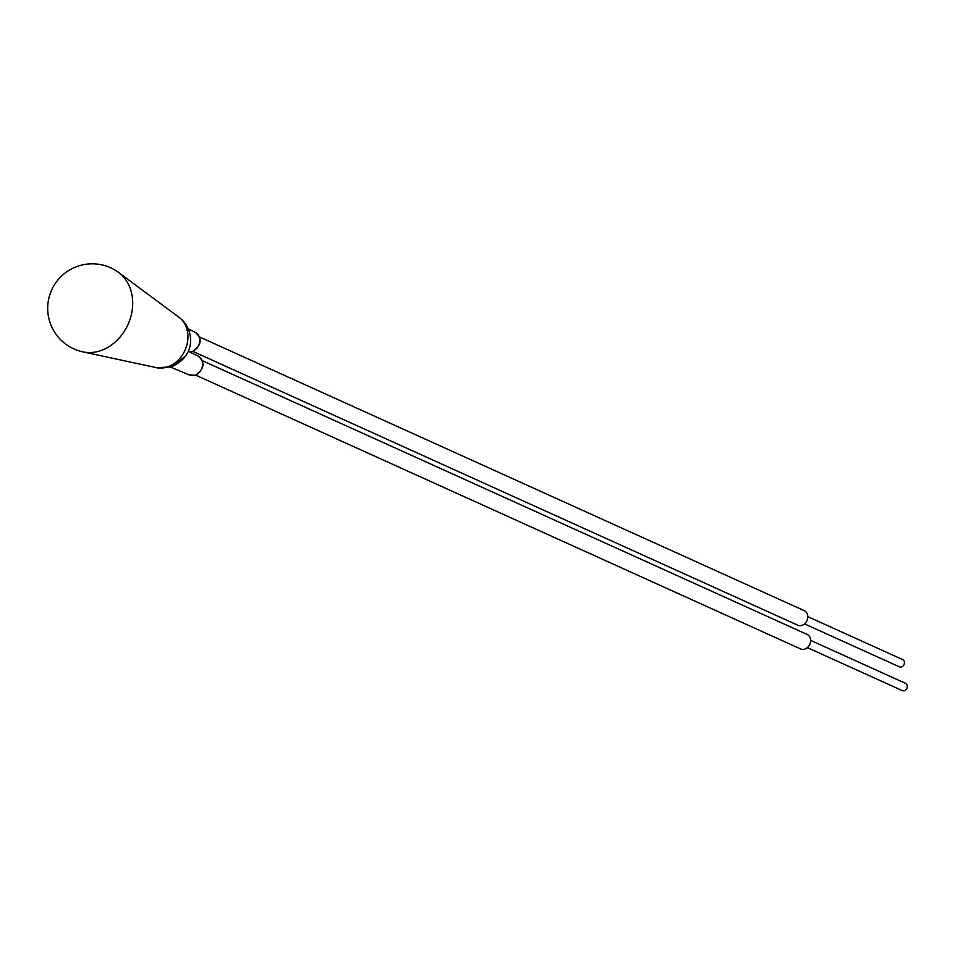 <?xml version="1.0" encoding="UTF-8"?>
<svg xmlns="http://www.w3.org/2000/svg" width="955" height="955" viewBox="0 0 955 955"><rect width="100%" height="100%" fill="white"/><g stroke="black" fill="none" stroke-linecap="round" stroke-linejoin="round"><path stroke-width="1.43" d="M199.5 336.936L804.313 610.699A7.95 6.506 114.4 0 1 807.679 618.231A7.95 6.506 114.4 0 1 801.913 625.37A7.95 6.506 114.4 0 1 797.747 625.191L192.946 351.428M202.329 360.68L807.142 634.442A7.95 6.506 114.4 0 1 810.52 641.963A7.95 6.506 114.4 0 1 804.743 649.102A7.95 6.506 114.4 0 1 800.588 648.934L195.775 375.172M810.628 640.387L905.531 683.35A3.975 3.247 114.4 0 1 907.25 685.893A3.975 3.247 114.4 0 1 905.806 689.797A3.975 3.247 114.4 0 1 902.248 690.584L807.357 647.633M807.799 616.644L902.702 659.607A3.975 3.247 114.4 0 1 904.421 662.149A3.975 3.247 114.4 0 1 902.964 666.053A3.975 3.247 114.4 0 1 899.419 666.853L804.528 623.89M185.795 355.738L172.915 366.219M156.334 367.651A28.029 22.92 114.4 0 0 167.197 367.018A28.029 22.92 -65.6 0 0 187.049 344.23A28.029 22.92 -65.6 0 0 179.098 317.37C185.067 321.99 188.732 327.875 190.093 335.038C191.442 341.771 191.501 358.28 170.933 366.935L156.334 367.651L82.87 351.87A44.193 36.147 114.4 0 0 99.989 350.867A44.193 36.147 -65.6 0 0 131.289 314.935A44.193 36.147 -65.6 0 0 118.754 272.581A44.527 44.527 0 0 0 47.75 310.518A44.527 44.527 0 0 0 82.87 351.87M189.639 351.941L192.659 351.524C201.601 345.077 202.52 338.703 195.393 332.4A10.386 8.5 114.4 0 1 199.583 342.272A10.386 8.5 114.4 0 1 192.074 351.476A10.386 8.5 114.4 0 1 189.496 351.87M189.651 375.064L195.489 375.267C204.442 368.809 205.349 362.446 198.222 356.143A10.386 8.5 114.4 0 1 202.412 366.016A10.386 8.5 114.4 0 1 194.904 375.22A10.386 8.5 114.4 0 1 189.651 375.064L170.479 367.078M198.222 356.143L188.242 351.261M179.098 317.37L118.754 272.581M195.393 332.4L188.231 328.902"/></g></svg>
